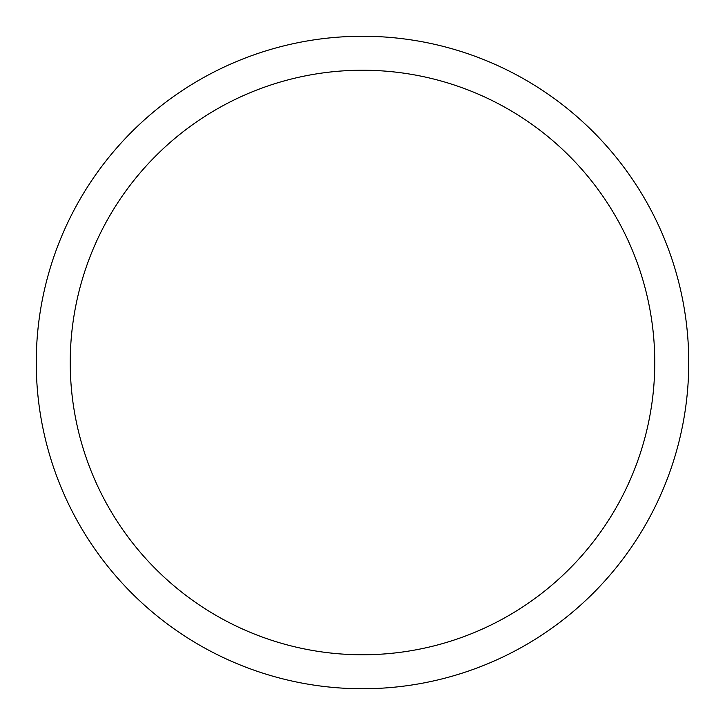 <?xml version="1.0" encoding="UTF-8"?>
<svg xmlns="http://www.w3.org/2000/svg" width="725" height="725" viewBox="0 0 725 725"><rect width="100%" height="100%" fill="white"/><g stroke="black" fill="none" stroke-linecap="round" stroke-linejoin="round"><path stroke-width="1.09" d="M362.5 36.25A326.25 326.25 0 0 1 688.75 362.5A326.25 326.25 0 0 1 362.5 688.75A326.25 326.25 0 0 1 36.25 362.5A326.25 326.25 0 0 1 362.5 36.25M362.5 70.234A292.266 292.266 0 0 1 654.766 362.5A292.266 292.266 0 0 1 362.5 654.766A292.266 292.266 0 0 1 70.234 362.5A292.266 292.266 0 0 1 362.5 70.234"/></g></svg>
